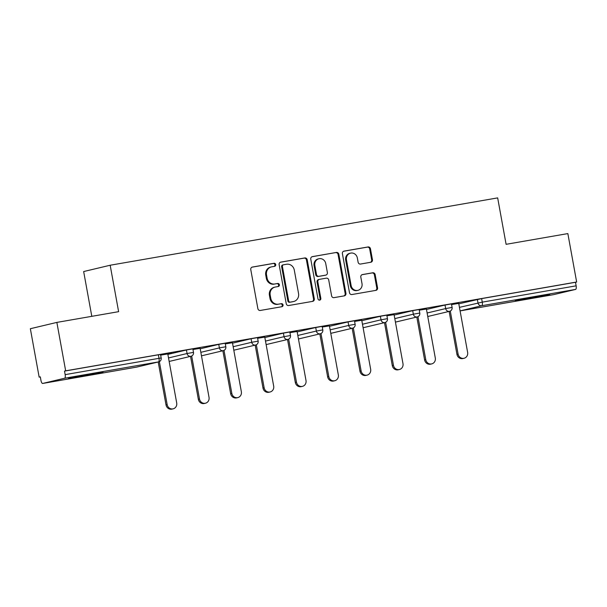 <?xml version="1.0" encoding="UTF-8"?>
<svg xmlns="http://www.w3.org/2000/svg" width="607" height="607" viewBox="0 0 607 607"><rect width="100%" height="100%" fill="white"/><g stroke="black" fill="none" stroke-linecap="round" stroke-linejoin="round"><path stroke-width="0.91" d="M275.715 264.569A1.548 1.442 76.6 0 0 274.015 263.294L252.406 267.057A2.208 2.064 76.6 0 0 250.767 269.576L257.869 308.644A2.208 2.064 76.6 0 0 260.297 310.458L281.906 306.702A1.548 1.442 76.6 0 0 283.052 304.942A1.548 1.442 76.6 0 0 281.352 303.667L278.552 304.153A7.064 6.601 76.6 0 1 270.783 298.341L270.191 295.085A7.064 6.601 76.6 0 1 275.07 287.081A7.064 6.601 76.6 0 1 275.441 287.005L278.234 286.519A1.548 1.442 76.6 0 0 279.387 284.751A1.548 1.442 76.6 0 0 277.687 283.484L274.888 283.97A7.064 6.601 76.6 0 1 267.118 278.15L266.526 274.895A7.064 6.601 76.6 0 1 271.397 266.898A7.064 6.601 76.6 0 1 271.769 266.822L274.569 266.336A1.548 1.442 76.6 0 0 275.715 264.569M274.144 266.412A1.548 1.442 76.6 0 0 273.241 263.484L251.988 267.179M281.481 306.778A1.548 1.442 76.6 0 0 280.578 303.849L278.552 304.153M277.809 286.595A1.548 1.442 76.6 0 0 276.913 283.666L274.888 283.97M538.553 296.17L515.275 300.738L542.385 296.11L549.775 294.471L538.553 296.17M91.801 373.821L68.523 378.389L95.633 373.76L103.023 372.121L91.801 373.821M370.816 262.254A2.208 2.064 76.6 0 0 372.455 259.735L370.46 248.771A2.208 2.064 76.6 0 0 368.032 246.958L344.032 251.123A2.208 2.064 76.6 0 0 342.394 253.65L349.495 292.718A2.208 2.064 76.6 0 0 351.923 294.532L375.923 290.366A2.208 2.064 76.6 0 0 377.562 287.839L375.156 274.599A2.208 2.064 76.6 0 0 372.728 272.786L362.455 274.569A2.208 2.064 76.6 0 0 360.816 277.096L362.007 283.659A5.903 5.524 76.6 0 1 357.933 290.343A5.903 5.524 76.6 0 1 351.127 285.548L346.453 259.826A5.903 5.524 76.6 0 1 350.527 253.142A5.903 5.524 76.6 0 1 357.333 257.937L358.115 262.224A2.208 2.064 76.6 0 0 360.543 264.045L370.816 262.254M42.718 383.442L136.583 367.129L158.457 361.916L64.592 378.237L42.718 383.442A3.369 1.191 -99.9 0 1 42.687 383.442A3.369 1.191 -99.9 0 1 40.95 380.399L40.312 376.864L39.152 377.137L30.35 328.713L56.861 322.4L118.615 311.672L110.17 265.236L497.664 197.89L506.101 244.318L567.849 233.589L576.65 282.012L65.662 370.831L64.501 371.105L65.146 374.64L159.011 358.327L158.374 354.792L64.501 371.105M56.861 322.4L65.662 370.831M307.21 259.766A2.208 2.064 76.6 0 0 304.782 257.952L280.775 262.125A2.208 2.064 76.6 0 0 279.137 264.644L286.238 303.712A2.208 2.064 76.6 0 0 288.666 305.526L312.666 301.36A2.208 2.064 76.6 0 0 314.305 298.834L307.21 259.766L306.436 259.948A2.208 2.064 76.6 0 0 304.008 258.134L280.358 262.247M312.408 256.624L336.407 252.451A2.208 2.064 76.6 0 1 338.835 254.272L345.937 293.333A2.208 2.064 76.6 0 1 344.298 295.859L334.025 297.642A2.208 2.064 76.6 0 1 331.597 295.829L328.713 279.986A2.208 2.064 76.6 0 0 326.285 278.165L319.472 279.349A2.208 2.064 76.6 0 0 317.833 281.876L320.83 298.371A1.548 1.442 76.6 0 1 319.768 300.124A1.548 1.442 76.6 0 1 317.985 298.864L310.769 259.151A2.208 2.064 76.6 0 1 312.408 256.624L312.173 256.678M110.17 265.236L83.66 271.549L91.801 316.33M64.592 378.237A3.369 1.191 -99.9 0 0 65.146 374.64M576.65 282.012L575.489 282.285L576.134 285.829A3.369 1.191 80.1 0 1 575.58 289.418L553.705 294.623A3.369 1.191 80.1 0 1 553.675 294.63A3.369 1.191 80.1 0 1 553.652 294.63L460.083 310.898L553.705 294.623M40.32 376.932L39.152 377.137M167.798 353.964L171.69 353.213M171.698 353.289L160.65 355.133M458.801 303.834L481.624 298.606L482.269 302.142L576.134 285.829M575.489 282.285L481.624 298.606M158.374 354.792L160.529 354.465L161.174 358.001L159.011 358.327A3.369 1.191 -99.9 0 1 158.457 361.916A3.369 3.156 76.6 0 0 158.632 361.886A3.369 3.369 0 0 0 161.174 358.001M445.03 305.04L451.456 303.895L452.101 307.43L445.675 308.576L445.03 305.04L426.478 309.456M412.707 310.655L419.134 309.517L419.771 313.053L413.344 314.191L412.707 310.655L394.148 315.071M380.377 316.277L386.803 315.132L387.448 318.667L381.021 319.813L380.377 316.277L361.825 320.693M348.054 321.892L354.48 320.754L355.125 324.29L348.699 325.428L348.054 321.892L329.502 326.308M315.731 327.514L322.158 326.369L322.795 329.905L316.368 331.05L315.731 327.514L297.172 331.93M283.401 333.129L289.827 331.991L290.472 335.527L284.046 336.665L283.401 333.129L264.849 337.545M251.078 338.752L257.505 337.606L258.15 341.142L251.723 342.287L251.078 338.752L232.527 343.167M218.755 344.366L225.182 343.228L225.819 346.764L219.393 347.902L218.755 344.366L200.196 348.782M186.425 349.989L192.851 348.843L193.496 352.379L187.07 353.524L186.425 349.989L167.873 354.405M200.12 348.342L192.973 349.511M232.443 342.727L225.303 343.896M264.773 337.105L257.626 338.274M297.096 331.49L289.949 332.659M329.419 325.868L322.279 327.036M361.749 320.253L354.602 321.422M394.072 314.631L386.925 315.799M426.395 309.016L419.255 310.185M458.725 303.394L451.578 304.562M271.397 266.898L270.623 267.08A7.064 6.601 76.6 0 0 265.752 275.085L266.526 274.895M274.114 284.152A7.064 6.601 76.6 0 1 266.344 278.34L265.752 275.085M275.07 287.081L274.296 287.27A7.064 6.601 76.6 0 0 269.417 295.268L270.191 295.085M277.786 304.335A7.064 6.601 76.6 0 1 270.009 298.523L269.417 295.268M312.309 301.421A2.208 2.064 76.6 0 0 313.531 299.016L306.436 259.948M283.568 264.773A1.548 1.442 76.6 0 0 282.422 266.541L288.651 300.829A1.548 1.442 76.6 0 0 290.351 302.104L293.302 301.588A7.064 6.601 76.6 0 0 293.674 301.512A7.064 6.601 76.6 0 0 298.545 293.515L294.289 270.069A7.064 6.601 76.6 0 0 286.519 264.257L283.568 264.773M283.408 264.811L282.794 264.956A1.548 1.442 76.6 0 0 281.648 266.723L282.422 266.541M293.674 301.512L292.9 301.694A7.064 6.601 76.6 0 1 292.528 301.77L289.577 302.286A1.548 1.442 76.6 0 1 287.877 301.011L281.648 266.723M311.99 256.746L336.407 252.451M343.941 295.92A2.208 2.064 76.6 0 0 345.163 293.522L338.061 254.454A2.208 2.064 76.6 0 0 335.633 252.633M318.698 279.539A2.208 2.064 76.6 0 0 317.059 282.058L320.056 298.553L320.83 298.371M319.365 300.154A1.548 1.442 76.6 0 0 320.056 298.553M325.731 263.544A5.903 5.524 76.6 0 0 318.918 258.749A5.903 5.524 76.6 0 0 314.843 265.434L316.497 274.501A2.208 2.064 76.6 0 0 318.925 276.314L325.739 275.13A2.208 2.064 76.6 0 0 327.378 272.604L325.731 263.544M318.918 258.749L318.151 258.931A5.903 5.524 76.6 0 0 314.077 265.623L314.843 265.434M325.193 275.259A2.208 2.064 76.6 0 1 324.965 275.312L318.151 276.496A2.208 2.064 76.6 0 1 315.723 274.683L314.077 265.623M350.527 253.142L349.753 253.324A5.903 5.524 76.6 0 0 345.679 260.016L346.453 259.826M357.933 290.343L357.166 290.525A5.903 5.524 76.6 0 1 350.353 285.73L345.679 260.016M375.566 290.427A2.208 2.064 76.6 0 0 376.788 288.022L374.382 274.781A2.208 2.064 76.6 0 0 371.954 272.968L362.038 274.69M370.46 262.315A2.208 2.064 76.6 0 0 371.681 259.917L369.693 248.953A2.208 2.064 76.6 0 0 367.258 247.14L343.615 251.252M166.015 404.915L167.168 404.634A5.167 4.833 76.6 0 0 173.132 408.837L171.971 409.11A5.167 4.833 -103.4 0 1 166.015 404.915L158.207 361.984M173.132 408.837A5.167 4.833 76.6 0 0 176.705 402.98L167.782 353.889M167.168 404.634L159.353 361.62M198.337 399.292L199.498 399.019A5.167 4.833 76.6 0 0 205.462 403.215L204.301 403.496A5.167 4.833 -103.4 0 1 198.337 399.292L190.537 356.362M205.462 403.215A5.167 4.833 76.6 0 0 209.028 397.357L200.105 348.274M199.498 399.019L191.675 356.005M230.66 393.677L231.821 393.397A5.167 4.833 76.6 0 0 237.785 397.6L236.624 397.873A5.167 4.833 -103.4 0 1 230.66 393.677L222.86 350.747M237.785 397.6A5.167 4.833 76.6 0 0 241.351 391.743L232.435 342.652M231.821 393.397L224.006 350.383M262.99 388.055L264.144 387.782A5.167 4.833 76.6 0 0 270.107 391.978L268.947 392.259A5.167 4.833 -103.4 0 1 262.99 388.055L255.183 345.125M270.107 391.978A5.167 4.833 76.6 0 0 273.681 386.12L264.758 337.037M264.144 387.782L256.329 344.768M295.313 382.44L296.474 382.16A5.167 4.833 76.6 0 0 302.438 386.363L301.277 386.636A5.167 4.833 -103.4 0 1 295.313 382.44L287.513 339.51M302.438 386.363A5.167 4.833 76.6 0 0 306.004 380.506L297.081 331.414M296.474 382.16L288.651 339.146M327.636 376.818L328.797 376.545A5.167 4.833 76.6 0 0 334.76 380.741L333.6 381.021A5.167 4.833 -103.4 0 1 327.636 376.818L319.836 333.888M334.76 380.741A5.167 4.833 76.6 0 0 338.327 374.883L329.411 325.8M328.797 376.545L320.982 333.531M359.966 371.203L361.119 370.923A5.167 4.833 76.6 0 0 367.083 375.126L365.922 375.399A5.167 4.833 -103.4 0 1 359.966 371.203L352.159 328.273M367.083 375.126A5.167 4.833 76.6 0 0 370.657 369.268L361.734 320.177M361.119 370.923L353.304 327.909M392.289 365.581L393.45 365.308A5.167 4.833 76.6 0 0 399.414 369.504L398.253 369.784A5.167 4.833 -103.4 0 1 392.289 365.581L384.489 322.651M399.414 369.504A5.167 4.833 76.6 0 0 402.98 363.646L394.057 314.563M393.45 365.308L385.627 322.294M424.612 359.966L425.773 359.685A5.167 4.833 76.6 0 0 431.736 363.889L430.575 364.162A5.167 4.833 -103.4 0 1 424.612 359.966L416.812 317.036M431.736 363.889A5.167 4.833 76.6 0 0 435.302 358.031L426.387 308.94M425.773 359.685L417.957 316.672M456.942 354.344L458.095 354.071A5.167 4.833 76.6 0 0 464.059 358.267L462.898 358.547A5.167 4.833 -103.4 0 1 456.942 354.344L449.134 311.414M464.059 358.267A5.167 4.833 76.6 0 0 467.633 352.409L458.71 303.325M458.095 354.071L450.28 311.057M273.241 263.484L274.015 263.294M280.578 303.849L281.352 303.667M276.913 283.666L277.687 283.484M136.529 367.136A3.369 1.191 -99.9 0 0 136.56 367.129A3.369 1.191 -99.9 0 0 136.583 367.129A3.369 3.156 76.6 0 0 136.757 367.091L158.632 361.886M575.58 289.418L481.708 305.731L460.083 310.883M459.446 307.37L482.269 302.142A3.369 1.191 80.1 0 1 481.708 305.731A3.369 3.156 -103.4 0 1 477.997 302.954L477.352 299.418M168.518 357.94L187.07 353.524A3.369 3.156 -103.4 0 0 190.78 356.301A3.369 3.156 76.6 0 0 190.962 356.263A3.369 3.369 0 0 0 193.496 352.379M200.841 352.318L219.393 347.902A3.369 3.156 -103.4 0 0 223.11 350.679A3.369 3.156 76.6 0 0 223.285 350.649A3.369 3.369 0 0 0 225.819 346.764M233.171 346.703L251.723 342.287A3.369 3.156 -103.4 0 0 255.433 345.064A3.369 3.156 76.6 0 0 255.608 345.026A3.369 3.369 0 0 0 258.15 341.142M265.494 341.081L284.046 336.665A3.369 3.156 -103.4 0 0 287.756 339.442A3.369 3.156 76.6 0 0 287.938 339.412A3.369 3.369 0 0 0 290.472 335.527M297.817 335.466L316.368 331.05A3.369 3.156 -103.4 0 0 320.086 333.827A3.369 3.156 76.6 0 0 320.261 333.789A3.369 3.369 0 0 0 322.795 329.905M330.147 329.844L348.699 325.428A3.369 3.156 -103.4 0 0 352.409 328.205A3.369 3.156 76.6 0 0 352.584 328.175A3.369 3.369 0 0 0 355.125 324.29M362.47 324.229L381.021 319.813A3.369 3.156 -103.4 0 0 384.732 322.59A3.369 3.156 76.6 0 0 384.914 322.552A3.369 3.369 0 0 0 387.448 318.667M394.793 318.607L413.344 314.191A3.369 3.156 -103.4 0 0 417.062 316.968A3.369 3.156 76.6 0 0 417.237 316.937A3.369 3.369 0 0 0 419.771 313.053M427.123 312.992L445.675 308.576A3.369 3.156 -103.4 0 0 449.385 311.353A3.369 3.156 76.6 0 0 449.559 311.315A3.369 3.369 0 0 0 452.101 307.43M266.344 278.34L267.118 278.15M270.009 298.523L270.783 298.341M313.531 299.016L314.305 298.834M304.008 258.134L304.782 257.952M287.877 301.011L288.651 300.829M289.577 302.286L290.351 302.104M292.528 301.77L293.302 301.588M338.061 254.454L338.835 254.272M345.163 293.522L345.937 293.333M317.059 282.058L317.833 281.876M315.723 274.683L316.497 274.501M318.151 276.496L318.925 276.314M324.965 275.312L325.739 275.13M350.353 285.73L351.127 285.548M371.954 272.968L372.728 272.786M374.382 274.781L375.156 274.599M376.788 288.022L377.562 287.839M367.258 247.14L368.032 246.958M369.693 248.953L370.46 248.771M371.681 259.917L372.455 259.735M42.687 383.442L136.56 367.129A3.369 3.369 0 0 0 136.757 367.091M169.156 361.453L190.962 356.263M201.478 355.831L223.285 350.649M233.809 350.216L255.608 345.026M266.132 344.594L287.938 339.412M298.454 338.979L320.261 333.789M330.785 333.357L352.584 328.175M363.107 327.742L384.914 322.552M395.43 322.12L417.237 316.937M427.76 316.505L449.559 311.315M282.71 264.971L283.484 264.789M318.584 279.561L319.358 279.379M325.079 275.29L325.853 275.108"/></g></svg>
